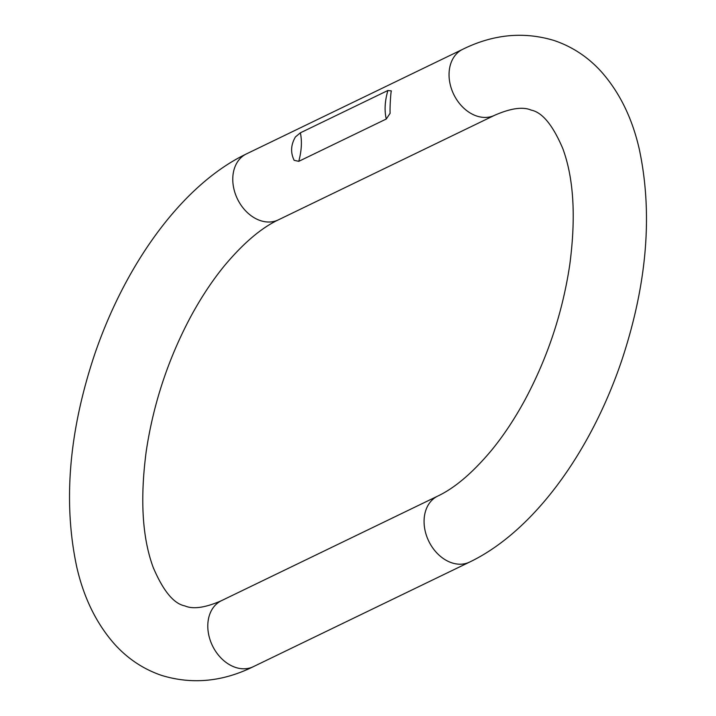 <?xml version="1.0" encoding="UTF-8"?>
<svg xmlns="http://www.w3.org/2000/svg" width="716" height="716" viewBox="0 0 716 716"><rect width="100%" height="100%" fill="white"/><g stroke="black" fill="none" stroke-linecap="round" stroke-linejoin="round"><path stroke-width="1.07" d="M386.291 119.008L390.13 113.235C389.728 109.459 390.712 91.961 391.375 90.914L387.884 90.493L300.362 132.827L295.466 136.899C290.821 144.766 290.383 152.571 294.16 160.33L298.769 161.333L386.291 119.008C384.286 110.729 384.814 101.224 387.884 90.493M253.321 666.677A36.641 27.673 64.2 0 1 235.483 667.402A36.641 27.673 64.2 0 1 208.732 634.859A36.641 27.673 64.2 0 1 221.414 600.697L437.7 496.107A36.641 27.673 64.2 0 0 425.009 530.27A36.641 27.673 64.2 0 0 451.769 562.812A36.641 27.673 64.2 0 0 469.607 562.078C533.751 531.29 590.852 451.912 621.828 360.184C647.157 283.67 652.965 213.305 639.263 149.071C632.264 118.328 619.707 92.641 601.592 72.021C588.364 57.307 572.603 46.817 554.309 40.57C523.843 31.307 493.297 34.225 462.679 49.323L246.394 153.922C182.249 184.71 125.148 264.088 94.172 355.816C68.843 432.33 63.035 502.695 76.737 566.929C83.736 597.672 96.293 623.359 114.408 643.979C127.636 658.693 143.397 669.183 161.691 675.43C192.156 684.693 222.703 681.775 253.321 666.677L469.607 562.078M437.7 496.107C454.884 487.99 472.954 472.56 491.919 449.818C503.751 435.301 514.75 418.681 524.926 399.967C547.695 357.427 562.642 312.337 569.775 264.669C576.058 217.029 573.749 178.356 562.839 148.668C552.859 125.175 542.307 112.323 531.183 110.112C522.948 106.514 510.75 108.241 494.586 115.303A36.641 27.673 -115.8 0 1 476.74 116.037A36.641 27.673 -115.8 0 1 449.988 83.486A36.641 27.673 -115.8 0 1 462.679 49.323M494.586 115.303L278.3 219.893A36.641 27.673 -115.8 0 1 260.463 220.626A36.641 27.673 -115.8 0 1 233.711 188.084A36.641 27.673 -115.8 0 1 246.394 153.922M300.362 132.827C302.143 141.204 301.615 150.709 298.769 161.333M278.3 219.893C261.116 228.01 243.046 243.44 224.081 266.182C212.249 280.699 201.25 297.319 191.074 316.033C168.305 358.573 153.358 403.663 146.225 451.331C139.942 498.971 142.251 537.644 153.161 567.332C163.141 590.825 173.693 603.678 184.817 605.888C193.052 609.486 205.25 607.759 221.414 600.697"/></g></svg>
